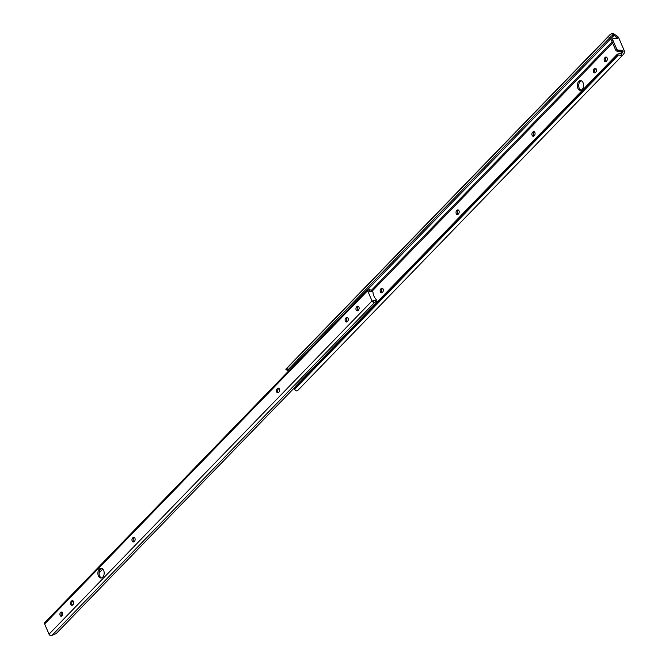 <?xml version="1.0" encoding="UTF-8"?>
<svg xmlns="http://www.w3.org/2000/svg" width="669" height="669" viewBox="0 0 669 669"><rect width="100%" height="100%" fill="white"/><g stroke="black" fill="none" stroke-linecap="round" stroke-linejoin="round"><path stroke-width="1" d="M582.172 89.47A4.842 3.153 -88.8 0 0 583.485 84.077A4.842 3.153 -88.8 0 0 580.55 80.631A4.842 3.153 -88.8 0 0 578.727 81.467A4.842 3.153 -88.8 0 0 577.414 86.861A4.842 3.153 -88.8 0 0 580.349 90.307A4.842 3.153 -88.8 0 0 582.172 89.47M581.06 90.198A4.842 3.153 91.2 0 1 578.752 86.36A4.842 3.153 91.2 0 1 580.14 81.501A4.842 3.153 91.2 0 1 581.252 80.765M458.574 210.183A2.124 1.38 -88.8 0 0 458.482 210.267L458.048 210.718A2.124 1.38 -88.8 0 0 458.064 214.281M534.447 131.902A2.124 1.38 -88.8 0 0 534.355 131.985L533.921 132.429A2.124 1.38 -88.8 0 0 533.937 135.991M606.699 57.342A2.124 1.38 -88.8 0 0 606.616 57.425L606.181 57.869A2.124 1.38 -88.8 0 0 606.189 61.439M595.862 68.522A2.124 1.38 -88.8 0 0 595.77 68.606L595.343 69.058A2.124 1.38 -88.8 0 0 595.351 72.62M382.701 288.473A2.124 1.38 -88.8 0 0 382.618 288.556L382.183 289A2.124 1.38 -88.8 0 0 382.191 292.57M612.787 38.769A1.589 0.987 44.1 0 0 612.72 39.847L611.709 40.893A1.589 0.987 -135.9 0 1 611.775 39.814L612.787 38.769A1.589 0.987 44.1 0 1 613.364 38.559L617.688 38.651L617.428 38.049A1.33 0.828 44.1 0 0 616.709 37.205L614.017 35.398L611.391 35.975L609.743 37.84L608.33 36.644L611.767 33.45A3.964 2.467 -135.9 0 1 614.418 34.236L617.111 36.042A3.186 1.982 -135.9 0 1 618.842 38.083L624.361 50.903A3.186 1.982 -135.9 0 1 624.369 52.901L623.199 54.624A3.964 2.467 -135.9 0 1 623.023 54.833A3.964 2.467 -135.9 0 1 621.183 55.318L618.457 54.975L294.502 389.249L296.024 390.83A3.964 2.467 -135.9 0 0 297.872 390.345A3.964 2.467 -135.9 0 0 298.039 390.136M609.835 34.964L285.88 369.238L286.784 368.427L288.197 369.623L287.252 370.434L285.805 369.229M608.33 36.644L286.784 368.427M609.743 37.84L288.197 369.623M287.252 370.434L288.857 370.91M618.457 54.975A3.312 2.492 -160.9 0 0 616.559 55.753L616.96 54.599A3.312 2.492 19.1 0 1 618.967 53.813L621.785 53.436L622.956 51.705A1.33 0.828 44.1 0 0 622.956 50.877L622.697 50.275L621.685 51.312L617.353 51.229A1.589 0.987 -135.9 0 1 615.58 49.882L616.592 48.837A1.589 0.987 44.1 0 0 618.365 50.183L622.697 50.275M456.643 210.685A2.124 1.38 -88.8 0 0 456.066 213.051A2.124 1.38 -88.8 0 0 457.353 214.565A2.124 1.38 -88.8 0 0 458.156 214.197L458.583 213.746A2.124 1.38 -88.8 0 0 459.16 211.387A2.124 1.38 -88.8 0 0 457.872 209.874A2.124 1.38 -88.8 0 0 457.078 210.242L456.643 210.685L458.048 210.718M532.516 132.403A2.124 1.38 -88.8 0 0 531.939 134.762A2.124 1.38 -88.8 0 0 533.226 136.275A2.124 1.38 -88.8 0 0 534.021 135.907L534.456 135.464A2.124 1.38 -88.8 0 0 535.033 133.098A2.124 1.38 -88.8 0 0 533.745 131.584A2.124 1.38 -88.8 0 0 532.942 131.952L532.516 132.403L533.921 132.429M604.768 57.843A2.124 1.38 -88.8 0 0 604.191 60.21A2.124 1.38 -88.8 0 0 605.478 61.715A2.124 1.38 -88.8 0 0 606.281 61.347L606.716 60.904A2.124 1.38 -88.8 0 0 607.285 58.538A2.124 1.38 -88.8 0 0 606.005 57.032A2.124 1.38 -88.8 0 0 605.202 57.392L604.768 57.843L606.181 57.869M593.93 69.024A2.124 1.38 -88.8 0 0 593.353 71.391A2.124 1.38 -88.8 0 0 594.641 72.904A2.124 1.38 -88.8 0 0 595.443 72.536L595.878 72.085A2.124 1.38 -88.8 0 0 596.447 69.727A2.124 1.38 -88.8 0 0 595.167 68.213A2.124 1.38 -88.8 0 0 594.365 68.581L593.93 69.024L595.343 69.058M380.77 288.975A2.124 1.38 -88.8 0 0 380.201 291.341A2.124 1.38 -88.8 0 0 381.481 292.846A2.124 1.38 -88.8 0 0 382.283 292.478L382.718 292.035A2.124 1.38 -88.8 0 0 383.287 289.669A2.124 1.38 -88.8 0 0 382.007 288.163A2.124 1.38 -88.8 0 0 381.205 288.523L380.77 288.975L382.183 289M294.569 388.263L294.97 387.1A3.312 2.492 19.1 0 1 295.414 386.381L295.021 387.543A3.312 2.492 -160.9 0 0 294.569 388.263A3.312 2.492 -160.9 0 0 294.502 389.249M616.96 54.599L295.414 386.381M616.559 55.753L295.021 387.543M612.72 39.847L616.592 48.837M611.709 40.893L615.58 49.882M102.75 577.163A4.842 3.153 -88.8 0 0 104.063 571.769A4.842 3.153 -88.8 0 0 101.128 568.324A4.842 3.153 -88.8 0 0 99.305 569.16A4.842 3.153 -88.8 0 0 97.992 574.554A4.842 3.153 -88.8 0 0 100.927 577.999A4.842 3.153 -88.8 0 0 102.75 577.163M101.537 577.924A4.842 3.153 91.2 0 1 99.137 574.127A4.842 3.153 91.2 0 1 100.517 569.185A4.842 3.153 91.2 0 1 101.73 568.433M62.041 615.923A2.124 1.38 -88.8 0 0 62.618 613.565A2.124 1.38 -88.8 0 0 61.331 612.051A2.124 1.38 -88.8 0 0 60.528 612.419A2.124 1.38 -88.8 0 0 59.959 614.786A2.124 1.38 -88.8 0 0 61.247 616.291A2.124 1.38 -88.8 0 0 62.041 615.923M61.933 612.277A2.124 1.38 -88.8 0 0 61.74 612.444A2.124 1.38 -88.8 0 0 61.849 616.09M376.279 303.316L375.769 301.828L376.129 300.69A3.696 2.3 -135.9 0 0 373.804 300.991A3.696 2.3 -135.9 0 0 373.637 301.201L372.926 300.222L376.246 300.289L376.296 299.704A10.478 6.514 44.1 0 1 373.018 292.11L372.466 291.517L369.146 291.45L368.82 290.681M375.769 301.828A2.107 1.313 44.1 0 0 374.949 302.104A2.107 1.313 44.1 0 0 374.799 302.313L51.981 635.408L50.3 635.55A1.898 1.179 -135.9 0 1 49.038 634.204L44.631 623.968A1.898 1.179 -135.9 0 1 44.706 622.672A1.898 1.179 -135.9 0 1 44.739 622.647M374.799 302.313A1.898 1.179 -135.9 0 1 373.352 302.313A1.898 1.179 -135.9 0 1 372.031 300.925L367.624 290.689A1.898 1.179 -135.9 0 1 367.699 289.401A1.898 1.179 -135.9 0 1 369.238 289.401A2.107 1.313 44.1 0 0 370.651 289.928L371.997 291.099A3.696 2.3 -135.9 0 1 369.012 290.48M51.981 635.408L56.321 633.468L294.912 387.276M376.129 300.69L376.597 302.304M134.402 537.491A2.124 1.38 -88.8 0 0 134.21 537.659L133.783 538.11A2.124 1.38 -88.8 0 0 133.892 541.756M358.4 306.369A2.124 1.38 -88.8 0 0 358.208 306.527L357.781 306.979A2.124 1.38 -88.8 0 0 357.89 310.625M347.562 317.549A2.124 1.38 -88.8 0 0 347.37 317.716L346.935 318.16A2.124 1.38 -88.8 0 0 347.052 321.814M278.923 388.38A2.124 1.38 -88.8 0 0 278.73 388.547L278.296 388.99A2.124 1.38 -88.8 0 0 278.404 392.644M72.988 600.871A2.124 1.38 -88.8 0 0 72.796 601.038L72.361 601.481A2.124 1.38 -88.8 0 0 72.469 605.136M134.084 541.589L134.519 541.146A2.124 1.38 -88.8 0 0 135.088 538.779A2.124 1.38 -88.8 0 0 133.808 537.266A2.124 1.38 -88.8 0 0 133.006 537.633L132.571 538.085A2.124 1.38 -88.8 0 0 132.002 540.443A2.124 1.38 -88.8 0 0 133.282 541.957A2.124 1.38 -88.8 0 0 134.084 541.589M358.082 310.458L358.517 310.015A2.124 1.38 -88.8 0 0 359.086 307.648A2.124 1.38 -88.8 0 0 357.806 306.134A2.124 1.38 -88.8 0 0 357.003 306.502L356.569 306.954A2.124 1.38 -88.8 0 0 355.992 309.321A2.124 1.38 -88.8 0 0 357.279 310.826A2.124 1.38 -88.8 0 0 358.082 310.458M347.244 321.647L347.679 321.195A2.124 1.38 -88.8 0 0 348.248 318.829A2.124 1.38 -88.8 0 0 346.968 317.323A2.124 1.38 -88.8 0 0 346.166 317.691L345.731 318.135A2.124 1.38 -88.8 0 0 345.154 320.501A2.124 1.38 -88.8 0 0 346.442 322.015A2.124 1.38 -88.8 0 0 347.244 321.647M278.597 392.477L279.032 392.026A2.124 1.38 -88.8 0 0 279.609 389.659A2.124 1.38 -88.8 0 0 278.321 388.154A2.124 1.38 -88.8 0 0 277.518 388.522L277.083 388.965A2.124 1.38 -88.8 0 0 276.514 391.332A2.124 1.38 -88.8 0 0 277.794 392.845A2.124 1.38 -88.8 0 0 278.597 392.477M72.662 604.968L73.097 604.517A2.124 1.38 -88.8 0 0 73.674 602.15A2.124 1.38 -88.8 0 0 72.386 600.645A2.124 1.38 -88.8 0 0 71.583 601.013L71.157 601.456A2.124 1.38 -88.8 0 0 70.58 603.823A2.124 1.38 -88.8 0 0 71.867 605.336A2.124 1.38 -88.8 0 0 72.662 604.968M614.017 35.398L368.05 289.192M616.709 37.205L615.355 38.601M612.143 41.913L371.504 290.212M617.428 38.049L616.86 38.635M612.62 43.008L371.797 291.5M622.956 50.877L620.046 53.871M622.956 51.705L620.857 53.871M621.894 53.277L621.183 55.318M611.767 33.45L614.259 35.557M618.365 50.183L617.353 51.229M382.618 288.556L381.205 288.523M595.77 68.606L594.365 68.581M606.616 57.425L605.202 57.392M534.355 131.985L532.942 131.952M458.482 210.267L457.078 210.242M372.031 300.925L49.038 634.204M367.624 290.689L44.631 623.968M72.796 601.038L71.583 601.013M72.361 601.481L71.157 601.456M278.73 388.547L277.518 388.522M278.296 388.99L277.083 388.965M347.37 317.716L346.166 317.691M346.935 318.16L345.731 318.135M358.208 306.527L357.003 306.502M357.781 306.979L356.569 306.954M134.21 537.659L133.006 537.633M133.783 538.11L132.571 538.085M610.463 34.211L285.814 369.196M623.023 54.833L297.872 390.345M371.128 289.886L372.332 290.931L371.772 291.5M102.767 569.076L99.096 572.865M367.699 289.401L44.706 622.672M376.605 302.605L376.823 301.928"/></g></svg>
